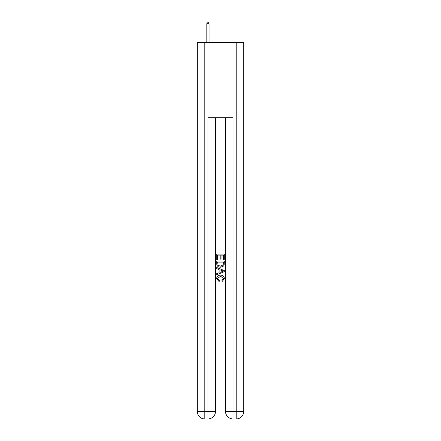 <?xml version="1.0" encoding="UTF-8"?>
<svg xmlns="http://www.w3.org/2000/svg" width="441" height="441" viewBox="0 0 441 441"><rect width="100%" height="100%" fill="white"/><g stroke="black" fill="none" stroke-linecap="round" stroke-linejoin="round"><path stroke-width="0.66" d="M208.51 418.95L232.49 418.95M204.811 42.386L204.811 411.42L197.276 411.42L197.276 42.386L243.724 42.386L243.724 411.42L236.189 411.42L236.189 42.386M233.052 418.95L233.052 411.42L225.522 411.42A7.53 7.53 0 0 0 233.052 418.95L236.189 418.95L236.189 411.42L233.052 411.42L233.052 117.697L207.948 117.697L207.948 411.42L204.811 411.42L204.811 418.95L207.948 418.95A7.53 7.53 0 0 0 215.478 411.42L207.948 411.42L207.948 418.95M215.478 117.697L215.478 411.42M225.522 411.42L225.522 117.697M236.189 418.95A7.53 7.53 0 0 0 243.724 411.42M197.276 411.42A7.53 7.53 0 0 0 204.811 418.95M216.735 259.584L216.735 254.082L224.265 254.082L224.265 259.391L223.394 259.391L223.394 255.146L221.079 255.146L221.079 259.104L220.208 259.104L220.208 255.146L217.606 255.146L217.606 259.584L216.735 259.584M216.735 263.729L216.735 261.033L224.265 261.033L224.155 264.942L223.62 266.033L220.539 267.213C218.13 267.224 216.862 266.061 216.735 263.729M217.606 262.097L218.135 265.427L220.555 266.149L223.24 264.87L223.394 262.097L217.606 262.097M216.735 268.663L216.735 267.533L224.265 270.526L224.265 271.722L216.735 274.715L216.735 273.585L219.05 272.731L219.05 269.517L216.735 268.663M222.005 270.609L219.921 269.837L219.921 272.411L223.394 271.121L222.005 270.609M217.507 278.525L219.392 280.636L219.144 281.694L216.636 278.624C216.84 276.309 218.146 275.145 220.555 275.129C222.87 275.178 224.138 276.336 224.364 278.602L222.176 281.501L221.944 280.443L223.493 278.552L220.561 276.193L217.507 278.525M209.078 42.386L209.078 23.682L206.818 23.682L206.818 42.386M206.818 23.682L207.32 22.05L208.576 22.05L209.078 23.682"/></g></svg>
